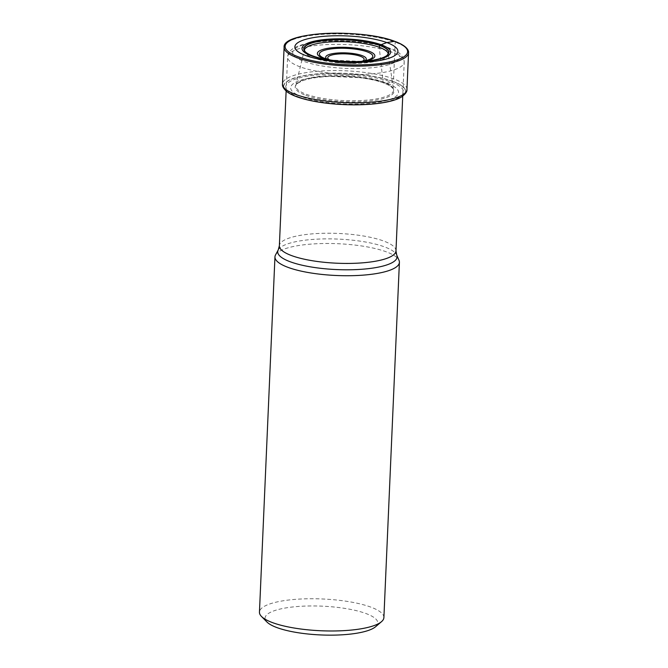 <?xml version="1.0" encoding="UTF-8"?>
<svg xmlns="http://www.w3.org/2000/svg" width="668" height="668" viewBox="0 0 668 668"><rect width="100%" height="100%" fill="white"/><g stroke="black" fill="none" stroke-linecap="round" stroke-linejoin="round"><path stroke-width="0.5" stroke-dasharray="3.34 2.5" d="M287.048 91.808A60.988 15.581 -177.5 0 1 315.379 74.181A60.988 15.581 -177.5 0 1 392.475 81.354A134.685 101.336 -69.9 0 1 390.847 81.955L386.939 83.258L383.44 82.865L383.065 81.913L379.207 47.236M401.744 96.818A60.988 15.581 2.5 0 0 392.475 81.354L392.592 81.22A61.139 15.614 2.5 0 0 315.212 74.039A61.139 15.614 2.5 0 0 286.981 91.758M302.228 96.893A53.991 13.794 -177.5 0 1 311.179 77.872A53.991 13.794 -177.5 0 1 386.939 83.258A53.991 13.794 2.5 0 1 377.988 102.279A53.991 13.794 2.5 0 1 302.228 96.893M275.517 254.951A62.283 15.907 -177.5 0 1 320.79 243.578A62.283 15.907 -177.5 0 1 386.037 251.736A62.283 15.907 -177.5 0 1 399.013 260.345M383.891 617.583A62.283 15.907 2.5 0 0 370.531 607.003A62.283 15.907 2.5 0 0 283.132 600.791A62.283 15.907 2.5 0 0 259.451 612.147M375.591 626.726A56.396 14.404 2.5 0 0 365.663 613.424A56.396 14.404 2.5 0 0 286.53 607.805A56.396 14.404 2.5 0 0 266.916 621.983M394.462 41.316A0.977 0.735 -69.9 0 1 395.189 42.134L393.586 78.832A2.939 2.213 -69.9 0 1 392.592 81.22A61.139 15.614 2.5 0 1 401.819 96.776M284.109 47.286A62.283 15.907 -177.5 0 1 326.268 34.11A62.283 15.907 -177.5 0 1 395.189 42.134A62.283 15.907 -177.5 0 1 408.549 52.722M406.954 89.412A62.283 15.907 2.5 0 0 393.586 78.832A62.283 15.907 2.5 0 0 324.665 70.8A62.283 15.907 2.5 0 0 282.506 83.976M298.371 96.843A58.943 15.055 2.5 0 0 381.077 102.722A58.943 15.055 2.5 0 0 390.847 81.955A58.943 15.055 -177.5 0 0 308.148 76.077A58.943 15.055 -177.5 0 0 298.371 96.843M305.81 95.365A49.474 12.642 2.5 0 0 375.232 100.3A49.474 12.642 2.5 0 0 383.44 82.865C377.103 80.586 369.128 78.849 359.493 77.655A49.474 12.642 -177.5 0 1 383.44 82.865C394.078 86.932 393.886 90.497 393.544 89.671A48.948 12.5 2.5 0 0 383.065 81.913A48.948 12.5 -177.5 0 0 329.942 75.567A48.948 12.5 -177.5 0 0 295.841 85.404L297.694 83.258L302.863 80.644C309.601 78.256 318.92 76.845 330.81 76.403A49.474 12.642 -177.5 0 1 359.493 77.655L330.81 76.403A49.474 12.642 -177.5 0 0 305.81 95.365M304.299 50.125A42.051 10.738 -177.5 0 0 313.234 57.857A42.051 10.738 2.5 0 0 360.862 63.226A42.051 10.738 2.5 0 0 388.191 53.791L393.544 89.671A48.948 12.5 2.5 0 1 361.471 100.534A48.948 12.5 2.5 0 1 306.27 94.28A48.948 12.5 -177.5 0 1 295.841 85.404L304.299 50.125A42.051 10.738 -177.5 0 1 304.299 50.108M387.098 55.335A42.401 10.83 2.5 0 1 354.608 61.715A42.401 10.83 2.5 0 1 313.033 56.104A42.401 10.83 -177.5 0 1 305.259 51.762M395.974 250.876A58.358 14.905 2.5 0 0 383.499 240.973A58.358 14.905 2.5 0 0 383.457 240.956A58.358 14.905 2.5 0 0 318.87 233.441A58.358 14.905 2.5 0 0 279.366 245.782M300.132 66.85A58.358 14.905 -177.5 0 1 287.616 56.93A58.358 14.905 -177.5 0 1 327.086 44.589A58.358 14.905 -177.5 0 1 391.657 52.087A58.358 14.905 -177.5 0 1 391.699 52.104A58.358 14.905 -177.5 0 1 404.224 62.024A58.358 14.905 -177.5 0 1 364.753 74.365A58.358 14.905 -177.5 0 1 300.183 66.867A58.358 14.905 -177.5 0 1 300.132 66.85M278.264 249.874A59.736 15.255 -177.5 0 1 321.692 238.96A59.736 15.255 -177.5 0 1 384.275 246.793A59.736 15.255 -177.5 0 1 384.317 246.809A59.736 15.255 -177.5 0 1 396.717 255.042M388.058 47.987A53.457 13.652 -177.5 0 1 379.199 66.817A53.457 13.652 -177.5 0 1 304.19 61.489A53.457 13.652 -177.5 0 1 313.05 42.66A53.457 13.652 -177.5 0 1 388.058 47.987M327.437 59.577A28.791 7.356 2.5 0 0 364.319 61.18M324.899 58.467A26.72 6.822 2.5 0 0 325.141 58.559A26.72 6.822 2.5 0 0 325.216 58.584A26.72 6.822 2.5 0 0 367.934 60.011L362.549 61.748A20.282 5.177 -177.5 0 1 330.067 60.646A20.282 5.177 -177.5 0 1 330.025 60.629A20.282 5.177 -177.5 0 1 329.157 60.287A20.282 5.177 -177.5 0 1 327.078 59.185M364.711 60.83A20.282 5.177 -177.5 0 1 362.549 61.748C354.7 64.37 338.442 63.777 330.201 60.696L323.938 58.091M362.29 61.247A18.203 4.651 -177.5 0 1 331.679 60.83A18.203 4.651 -177.5 0 1 331.637 60.813A18.203 4.651 -177.5 0 1 329.449 59.811M286.129 91.057L287.616 56.93C288.083 52.563 290.906 49.24 296.091 46.969C303.848 43.336 316.373 41.566 326.393 41.049C348.245 39.713 374.765 42.602 389.536 48.121C398.337 50.751 403.23 55.386 404.224 62.024L402.729 96.15M361.246 61.389L330.485 60.045"/><path stroke-width="1" d="M305.919 55.603A51.561 13.168 -177.5 0 1 314.469 37.441A51.561 13.168 -177.5 0 1 386.822 42.577A51.561 13.168 -177.5 0 1 378.272 60.746A51.561 13.168 -177.5 0 1 305.919 55.603M401.744 96.818A60.988 15.581 2.5 0 1 401.668 96.868A60.988 15.581 2.5 0 1 353.99 104.843A60.988 15.581 2.5 0 1 296.784 96.76A60.988 15.581 -177.5 0 1 287.123 91.867A60.988 15.581 -177.5 0 1 287.048 91.808M387.098 55.335A42.401 10.83 2.5 0 0 387.139 55.302L388.191 53.774A42.051 10.738 2.5 0 0 379.207 47.236L379.7 45.215A42.568 10.872 -177.5 0 0 327.136 40.097A42.568 10.872 -177.5 0 0 305.284 51.795A42.568 10.872 -177.5 0 0 312.908 55.97A42.568 10.872 2.5 0 0 354.299 61.606A42.568 10.872 2.5 0 0 387.064 55.36A42.568 10.872 2.5 0 0 379.7 45.215L386.822 42.577L394.462 41.316A61.297 15.656 2.5 0 0 308.449 35.204A61.297 15.656 2.5 0 0 298.279 56.797A61.297 15.656 2.5 0 0 384.3 62.909A61.297 15.656 2.5 0 0 394.462 41.316M278.264 249.874A59.736 15.255 -177.5 0 0 290.496 261.864A59.736 15.255 -177.5 0 0 290.547 261.881A59.736 15.255 -177.5 0 0 360.102 269.388A59.736 15.255 -177.5 0 0 396.717 255.042L399.013 260.345A62.283 15.907 -177.5 0 1 399.406 262.324A62.283 15.907 -177.5 0 1 357.246 275.5A62.283 15.907 -177.5 0 1 288.317 267.476A62.283 15.907 -177.5 0 1 274.957 256.888A62.283 15.907 -177.5 0 1 275.517 254.951L278.264 249.874L279.366 245.782A58.358 14.905 2.5 0 0 291.841 255.685A58.358 14.905 2.5 0 0 291.891 255.702A58.358 14.905 2.5 0 0 356.47 263.217A58.358 14.905 2.5 0 0 395.974 250.876L402.729 96.15M274.957 256.888L259.451 612.147A62.283 15.907 2.5 0 0 261.472 616.447A62.283 15.907 2.5 0 0 272.811 622.735A62.283 15.907 2.5 0 0 360.202 628.939A62.283 15.907 2.5 0 0 381.495 621.683A62.283 15.907 2.5 0 0 383.891 617.583L399.406 262.324M261.472 616.447L266.916 621.983A56.396 14.404 2.5 0 0 277.178 627.678A56.396 14.404 2.5 0 0 356.311 633.297A56.396 14.404 2.5 0 0 375.591 626.726L381.495 621.683M408.549 52.722A62.283 15.907 -177.5 0 1 366.398 65.898A62.283 15.907 -177.5 0 1 297.469 57.865A62.283 15.907 -177.5 0 1 284.109 47.286C282.088 31.413 362.123 28.499 394.755 41.341C407.488 45.908 408.941 51.069 408.549 52.722L406.954 89.412C407.238 91.533 405.526 93.988 401.819 96.776L401.819 96.776A61.139 15.614 2.5 0 1 354.015 104.767A61.139 15.614 2.5 0 1 296.667 96.668A61.139 15.614 2.5 0 1 286.981 91.758L286.981 91.758C283.566 88.727 282.071 86.139 282.506 83.976A62.283 15.907 2.5 0 0 295.874 94.564A62.283 15.907 2.5 0 0 364.795 102.588A62.283 15.907 2.5 0 0 406.954 89.412M305.259 51.762A42.401 10.83 -177.5 0 1 305.218 51.72L304.299 50.108A42.051 10.738 -177.5 0 1 333.791 41.767A42.051 10.738 -177.5 0 1 379.207 47.236M305.284 51.795L305.218 51.72A42.401 10.83 -177.5 0 1 327.596 40.255A42.401 10.83 -177.5 0 1 379.566 45.391A42.401 10.83 2.5 0 1 387.139 55.302L387.064 55.36M311.538 55.903A44.338 11.323 -177.5 0 1 318.886 40.28A44.338 11.323 -177.5 0 1 381.102 44.706A44.338 11.323 2.5 0 1 373.746 60.32A44.338 11.323 2.5 0 1 311.538 55.903M364.319 61.18A28.791 7.356 2.5 0 0 368.711 51.102A28.791 7.356 2.5 0 0 328.305 48.23A28.791 7.356 2.5 0 0 323.537 58.375A28.791 7.356 2.5 0 0 327.437 59.577M361.246 61.389L367.934 60.011A26.72 6.822 2.5 0 0 367.066 51.812A26.72 6.822 2.5 0 0 366.991 51.778A26.72 6.822 2.5 0 0 330.334 49.023A26.72 6.822 2.5 0 0 323.938 58.091A26.72 6.822 2.5 0 0 324.899 58.467M327.078 59.185A20.282 5.177 -177.5 0 1 335.946 53.173A20.282 5.177 -177.5 0 1 361.889 55.527A20.282 5.177 -177.5 0 1 361.931 55.536A20.282 5.177 -177.5 0 1 364.711 60.83M329.449 59.811A18.203 4.651 -177.5 0 1 336.438 54.175A18.203 4.651 -177.5 0 1 360.244 56.229A18.203 4.651 -177.5 0 1 360.277 56.246A18.203 4.651 -177.5 0 1 362.29 61.247M282.506 83.976L284.109 47.286M279.366 245.782L286.129 91.057M396.717 255.042L395.974 250.876M330.485 60.045L323.938 58.091"/></g></svg>
